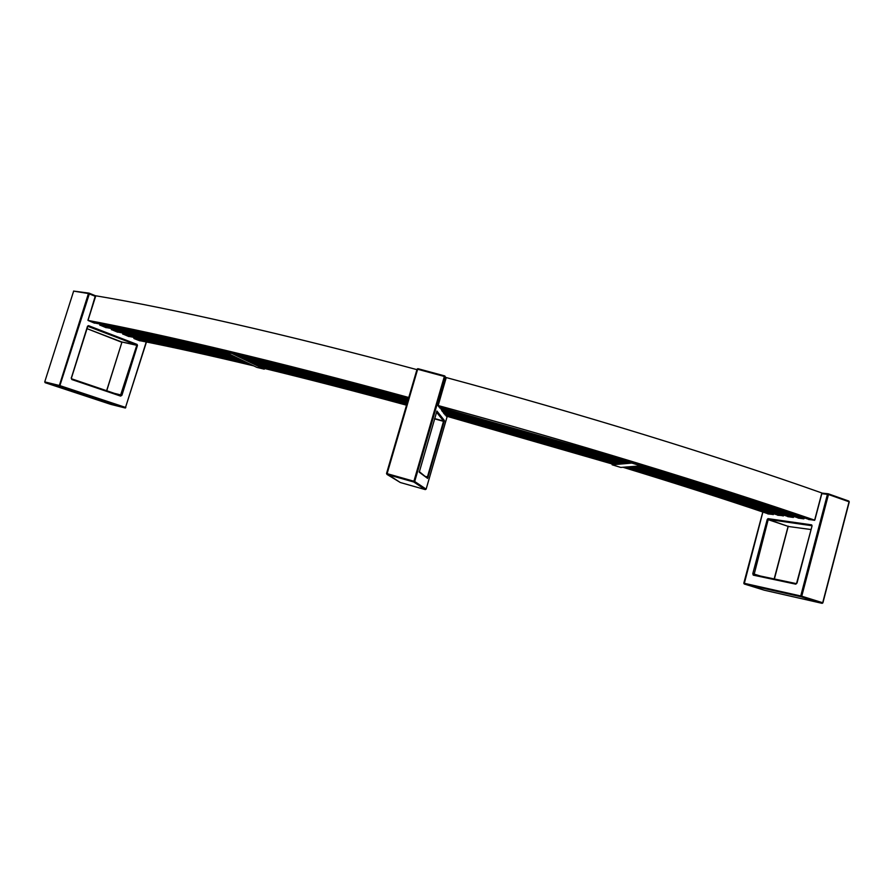 <?xml version="1.0" encoding="UTF-8"?>
<svg xmlns="http://www.w3.org/2000/svg" width="894" height="894" viewBox="0 0 894 894"><rect width="100%" height="100%" fill="white"/><g stroke="black" fill="none" stroke-linecap="round" stroke-linejoin="round"><path stroke-width="1.34" d="M822.446 493.175L821.843 492.963C719.491 456.678 578.921 413.307 446.251 377.559L445.782 377.436M808.433 519.246L814.725 520.163C711.881 484.839 570.92 441.781 438.138 405.53L446.251 377.559M814.479 520.33L808.578 519.291C758.771 502.26 702.941 484.269 641.043 465.327M438.988 406.848L438.094 405.652L439.088 407.105L641.221 464.679L640.909 465.852L631.79 463.081L612.133 464.802L620.782 467.428L640.909 465.852M408.781 397.495C277.039 361.467 161.099 334.088 88.014 320.41L95.323 295.813M416.928 369.647C285.309 334.11 169.212 308.005 95.792 295.791L95.245 295.702M224.483 351.241C173.246 339.094 130.021 329.685 94.775 323.036L87.992 320.398L95.792 295.791M94.54 323.181L88.07 320.454L94.92 323.069M224.349 351.677L256.813 367.367L264.266 369.177L232.082 353.532L224.349 351.677L224.696 350.571L235.323 353.834C288.181 366.551 345.9 381.447 408.491 398.512M803.963 518.688L797.996 517.838C750.1 501.489 696.549 484.257 637.321 466.132M640.193 465.908C700.639 484.414 755.24 502.003 803.997 518.654L804.175 518.531M230.551 354.672C181.773 343.084 140.403 334.054 106.431 327.584L99.86 325.047L99.96 324.03M99.77 324.991L99.804 325.003C134.223 331.518 176.274 340.67 225.947 352.448M440.172 407.183L439.96 407.932L628.214 462.254L630.326 462.064M235.323 353.834L261.942 366.819C306.586 377.67 354.873 390.164 406.804 404.289M407.977 400.244C348.604 384.062 293.713 369.892 243.302 357.734M238.765 355.521C290.561 367.993 347.062 382.576 408.267 399.26M612.133 464.802L612.435 463.684L628.214 462.254M625.431 462.511L441.01 409.296M106.207 327.718L99.849 325.047L106.576 327.606M238.452 358.494C191.238 347.241 151.041 338.435 117.885 332.054L111.426 329.562L111.526 328.567M635.198 466.299C693.509 484.146 746.289 501.121 793.537 517.224L787.681 516.419C741.282 500.618 689.52 483.989 632.404 466.512M793.76 516.397L793.481 517.291L793.906 516.441M620.659 462.947L442.753 411.609M441.714 410.279L623.375 462.701M407.485 401.942C351.23 386.621 299.11 373.156 251.102 361.534M246.666 359.377C296.037 371.301 349.744 385.169 407.765 400.981M117.65 332.188L111.415 329.551L118.019 332.076M111.649 328.59L111.37 329.506C144.984 335.943 185.851 344.883 233.96 356.326M630.326 466.679C686.558 483.877 737.561 500.26 783.334 515.827L777.601 515.033C732.667 499.78 682.67 483.721 627.599 466.892M777.501 515L783.502 515.704M246.185 362.226C200.491 351.32 161.479 342.715 129.116 336.435L122.78 333.987L122.869 333.015M443.446 412.559L618.648 463.126M407.005 403.585C353.789 389.113 304.362 376.34 258.724 365.255M254.388 363.143C301.379 374.53 352.337 387.694 407.273 402.658M616.011 463.36L444.251 413.777M128.904 336.569L122.769 333.976L129.25 336.457M123.003 333.049L122.724 333.931C155.534 340.279 195.227 348.995 241.793 360.103M445.368 414.101L445.156 414.805L614.055 463.539M446.106 416.045L612.345 464.042M133.821 338.044L134.022 337.396L133.977 338.547L140.291 340.759M253.751 365.881C209.565 355.298 171.704 346.917 140.157 340.737L133.832 338.167M767.655 513.648L773.321 514.486L767.756 513.681C724.263 498.941 675.998 483.475 622.928 467.26M773.522 514.341L773.701 513.715M261.942 366.819L264.59 368.116L264.266 369.177M134.145 337.418L133.876 338.29C165.882 344.525 204.402 353.029 249.448 363.813M139.945 340.871L133.977 338.547M406.535 405.194C355.611 391.36 308.251 379.112 264.479 368.484M625.588 467.048C679.786 483.62 729.046 499.422 773.355 514.452L773.567 513.67M632.114 461.907L631.79 463.081M232.418 352.415L232.082 353.532M821.843 492.963L814.624 520.196L821.821 493.656L822.581 493.175M828.313 493.812L848.831 501.065L828.257 493.79L821.776 493.656L828.481 494.505L828.179 493.767L827.453 494.259L800.745 595.929L801.113 596.79L801.762 596.197L743.909 583.212M744.188 583.961L762.895 512.038M822.759 602.802L822.044 603.327L822.759 602.802M764.359 590.219L744.266 583.994L801.113 596.79L822.044 603.327L764.292 590.208L744.266 583.994L743.808 583.156L762.794 512.005M849.266 501.869L848.831 501.065L849.121 501.914M89.232 293.187L95.423 296.339L87.958 320.175M146.247 341.944L125.328 408.022L125.83 407.508L60.267 385.75L59.35 385.482L59.674 386.275L89.333 293.835L89.132 293.143L88.428 293.556L95.468 296.383L95.021 295.568M110.778 404.367L45.158 382.699L44.734 381.883L73.654 291.086L88.931 293.109L73.543 291.086L88.428 293.556L59.35 385.482L44.834 381.906M45.102 382.666L59.674 386.275L125.261 407.999L110.722 404.356L45.169 382.699L44.734 381.883L73.632 291.165M445.145 376.452L446.028 378.218L438.094 405.798M417.911 368.674L417.051 369.155L417.945 368.686L417.073 369.155L386.521 473.507M447.212 416.358L426.136 489.13L414.693 481.508L413.9 481.24L413.788 482.011L414.693 481.508L445.123 376.776L444.609 375.871L444.34 376.463L446.028 378.218M417.073 369.155L386.543 473.518L387.013 474.435L386.521 473.518L400.143 482.425M426.136 489.13L425.287 489.599L400.344 482.525L387.013 474.435L413.788 482.011L425.298 489.599M814.646 520.163L808.645 519.526M803.997 518.654L804.22 517.805M99.804 325.003L100.094 324.053M441.737 410.279L441.949 409.553M441.915 409.541L442.642 411.788M442.552 411.531L441.692 410.547M783.367 515.86L783.546 515.011M443.469 412.57L443.681 411.855M788.206 526.398L768.382 519.459L811.953 525.728M810.97 529.527L788.184 526.465M796.398 583.637L754.067 574.686M788.284 526.164L774.394 578.988M754.055 574.686L768.181 519.66L788.095 526.354L774.159 578.943M811.953 525.694L811.685 524.867L768.024 518.632L768.382 519.459L767.242 519.414L752.793 573.669L760.459 576.049M752.793 573.669L753.262 575.144L795.749 584.162L797.023 582.989L812.065 525.873L811.685 524.867M795.749 584.162L796.331 583.637L753.832 574.641L753.262 575.144M796.498 583.659L812.065 525.873M768.024 518.632L767.242 519.414M797.884 517.794L803.784 518.855L804.365 517.849M787.569 516.386L793.749 517.023M783.133 516.017L783.68 515.056M773.154 514.653L773.668 513.704M827.967 493.745L822.849 493.197M821.809 493.689L814.87 519.917M822.692 602.746L801.762 596.197L828.481 494.505L849.054 501.78L822.692 602.746M773.321 514.486L767.834 513.916M783.524 515.648L777.691 515.268M783.647 515.045L783.535 515.626M793.336 517.425L787.77 516.654M793.738 517.045L793.861 516.43M803.784 518.855L798.085 518.073M804.321 517.838L804.019 518.699M87.668 326.265L136.503 344.928L121.819 341.989L87.02 328.657L121.897 342.301M137.084 344.413L120.489 395.427L71.688 378.832L71.833 379.537L120.612 396.098L121.942 395.226L137.464 345.453L137.084 344.413L88.461 325.651L87.523 326.209L71.431 378.05M106.732 390.756L121.908 342.246L106.621 390.712M137.464 345.453L121.774 341.977M71.196 377.938L71.833 379.537M114.376 393.349L121.942 395.226M120.612 396.098L120.489 395.427L71.676 378.832M71.33 377.994L87.523 326.209M87.757 326.321L88.461 325.651M122.836 333.015L122.824 334.2M111.482 328.556L111.471 329.774M99.916 324.019L99.904 325.271M133.977 337.384L133.776 338.021M436.473 412.1L443.592 421.052L434.596 418.571M440.15 407.172L439.915 408.2M443.647 411.843L443.435 412.827L444.463 413.855M443.435 412.827L444.352 414.045M445.335 414.09L445.123 415.051M427.611 478.413L444.441 420.571L436.931 411.039L419.252 472.188L427.611 478.413L419.252 471.607M444.441 420.571L443.592 421.052L427.421 476.949L428.159 477.195M425.779 476.48L427.421 476.949L427.187 477.541M434.529 418.817L444.284 421.566M444.597 375.871L417.945 368.686L444.854 375.983M417.654 369.256L444.34 376.463L413.9 481.24L387.113 473.652L417.654 369.256M87.981 320.276L95.502 296.383M822.167 603.338L822.893 602.835M849.255 501.925L822.905 602.813M71.442 378.039L87.757 326.344M125.328 408.022L146.46 341.989M94.987 295.556L88.964 293.109M99.77 324.768L100.005 324.041M111.325 329.383L111.56 328.579M122.701 333.708L122.914 333.026"/></g></svg>
